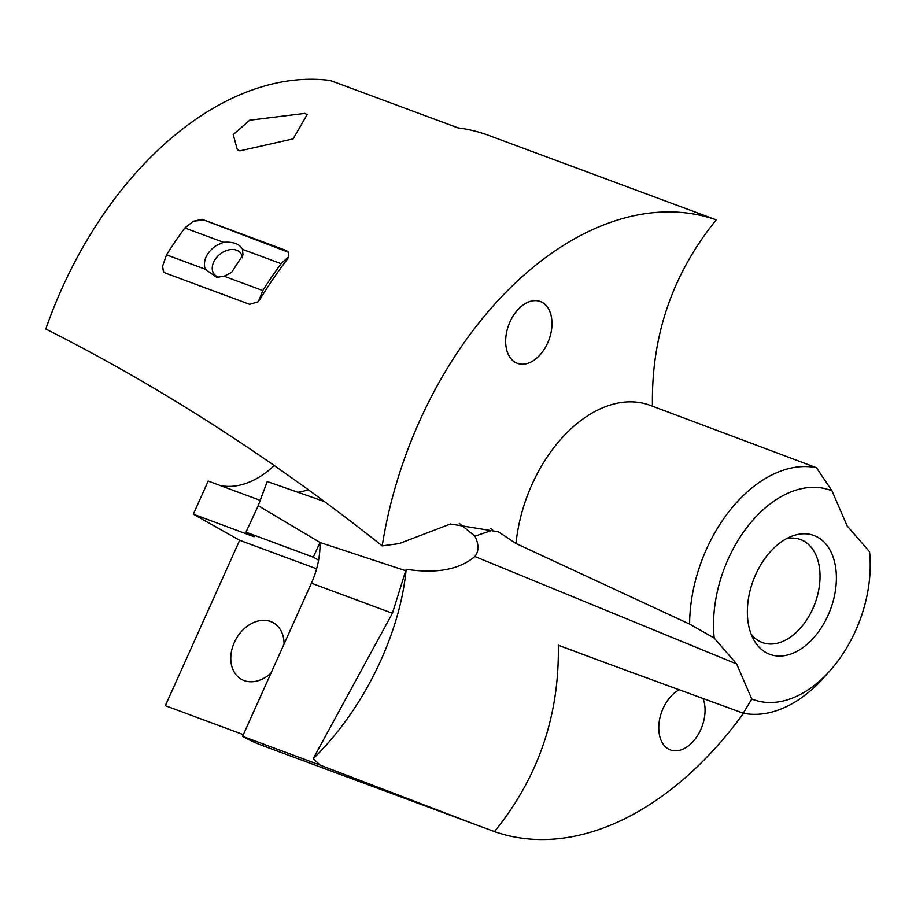 <?xml version="1.0" encoding="UTF-8"?>
<svg xmlns="http://www.w3.org/2000/svg" width="916" height="916" viewBox="0 0 916 916"><rect width="100%" height="100%" fill="white"/><g stroke="black" fill="none" stroke-linecap="round" stroke-linejoin="round"><path stroke-width="1.37" d="M490.323 528.337L492.659 530.101L474.923 536.169C478.999 544.539 478.976 551.317 474.843 556.504C459.523 569.592 436.634 573.851 406.177 569.271L392.414 613.251L313.203 758.688L320.234 765.158L242.58 736.35A325.375 211.745 110.4 0 0 262.388 745.544L494.48 831.613A325.375 211.745 110.4 0 0 577.778 835.541A325.375 211.745 110.4 0 0 743.506 713.255M316.604 568.813L239.671 540.28L165.338 705.686L243.347 734.632M320.234 765.158L476.996 825.156M239.671 540.28L193.333 514.197L208.218 481.072L260.533 500.48M220.355 485.572A96.764 62.975 110.4 0 0 239.557 485.217A96.764 62.975 110.4 0 0 274.09 465.706M284.052 644.062A32.449 24.514 -60.6 0 0 273.334 622.765A32.449 24.514 -60.6 0 0 270.678 621.54A32.449 24.514 -60.6 0 0 235.149 640.731A32.449 24.514 -60.6 0 0 241.492 679.328A32.449 24.514 -60.6 0 0 244.148 680.554A32.449 24.514 -60.6 0 0 271.067 672.974M405.616 570.691L320.028 542.478A65.918 42.903 -69.6 0 1 318.585 560.168L313.238 557.157L245.957 532.173L253.972 536.684L193.333 514.197M703.099 698.645A32.965 21.446 -69.6 0 1 700.74 729.628A32.965 21.446 -69.6 0 1 670.455 749.941A32.965 21.446 -69.6 0 1 663.092 708.434A32.965 21.446 -69.6 0 1 678.996 689.851M830.228 670.432L823.999 677.416A128.458 83.596 110.4 0 1 768.948 712.763A128.458 83.596 110.4 0 1 743.231 713.198L751.761 699A111.557 72.593 110.4 0 0 782.413 701.141A111.557 72.593 110.4 0 0 830.228 670.432A111.557 72.593 110.4 0 0 870.2 562.676A111.557 72.593 110.4 0 0 869.547 551.741L870.063 556.791M869.547 551.741L847.105 525.864L831.98 490.827L816.454 467.71L650.051 405.296A128.458 83.596 110.4 0 0 616.262 403.418A128.458 83.596 110.4 0 0 515.994 543.509L498.327 531.761L450.409 523.998L399.216 543.577L382.212 545.867A325.375 211.745 110.4 0 1 632.967 215.924A325.375 211.745 110.4 0 1 716.255 219.851C672.436 273.907 651.162 336.046 652.455 406.246M320.028 542.478L258.22 505.701L245.957 532.173M313.238 557.157L320.005 542.547M323.485 501.224L267.243 481.53L258.22 505.701M297.654 492.304A79.864 51.972 110.4 0 0 301.639 491.617A79.864 51.972 110.4 0 0 307.868 489.774M382.212 545.867C273.552 459.614 161.422 387.319 45.8 329.004A325.375 211.745 110.4 0 1 275.361 83.264A325.375 211.745 110.4 0 1 330.195 80.459L457.977 127.862A325.375 211.745 110.4 0 1 488.72 135.419L716.255 219.851M474.923 536.169L459.26 523.345M558.291 645.207A128.458 83.596 110.4 0 0 560.695 646.169L601.881 661.455L558.291 645.207C559.573 715.419 538.31 777.547 494.48 831.613M743.231 713.198L601.881 661.455M547.654 343.019A32.965 21.446 110.4 0 0 540.291 301.524A32.965 21.446 110.4 0 0 509.994 321.825A32.965 21.446 110.4 0 0 517.357 363.331A32.965 21.446 110.4 0 0 547.654 343.019M831.98 490.827A111.557 72.593 110.4 0 0 801.34 488.697A111.557 72.593 110.4 0 0 714.205 638.086L689.622 624.117L515.994 543.509M714.205 638.086L736.647 663.963L751.761 699M304.719 113.401L249.713 120.214L233.236 134.583L237.336 149.686L239.889 150.854L293.109 138.888L307.192 114.523L304.719 113.401M288.563 252.301L202.127 219.325L286.353 250.572L288.277 251.911L288.803 256.663L287.441 259.102A325.375 211.745 110.4 0 0 259.926 299.418L259.537 298.948L257.969 301.845L259.926 299.418M163.735 271.995L162.521 266.43L163.449 271.674L165.441 273.082L249.667 304.33L257.969 301.845M202.127 219.325L193.356 221.248L184.837 227.97L223.47 242.293L215.764 245.82C206.444 252.759 202.894 260.545 205.127 269.178L216.645 277.296L224.122 276.22L262.755 290.555A328.752 213.943 -69.6 0 1 281.098 263.671L288.803 256.663M816.454 467.71A128.458 83.596 110.4 0 0 790.737 468.133A128.458 83.596 110.4 0 0 689.622 624.117M751.109 634.055A54.937 35.747 110.4 0 0 762.352 642.551A54.937 35.747 110.4 0 0 776.791 643.353A54.937 35.747 110.4 0 0 818.08 593.087A54.937 35.747 110.4 0 0 800.561 539.547A54.937 35.747 110.4 0 0 786.489 538.665M797.252 534.566A63.387 41.254 110.4 0 0 791.893 536.169A63.387 41.254 110.4 0 0 753.204 580.572A63.387 41.254 110.4 0 0 753.582 639.46A63.387 41.254 110.4 0 0 786.5 655.272A63.387 41.254 110.4 0 0 836.068 585.164A63.387 41.254 110.4 0 0 797.252 534.566M202.768 220.115L193.356 221.248M406.177 569.271A188.341 101.928 -61.9 0 1 313.203 758.688M318.585 560.168A65.918 42.903 -69.6 0 1 311.406 583.206L242.58 736.35M219.004 277.342A16.9 11.988 140.8 0 1 214.275 274.331A16.9 11.988 140.8 0 1 221.203 253.274A16.9 11.988 140.8 0 1 240.461 252.942A16.9 11.988 140.8 0 1 242.431 257.808M224.122 276.22L231.576 272.407L242.992 254.888L242.465 249.347C239.717 243.965 233.385 241.618 223.47 242.293M242.465 249.347L281.098 263.671M162.521 266.43L166.494 254.843L205.127 269.178M262.755 290.555L259.537 298.948M184.837 227.97A328.752 213.943 110.4 0 0 166.494 254.843M474.843 556.504L736.647 663.963M286.994 251.362L286.353 250.572M392.414 613.251L311.406 583.206M870.2 562.676L870.074 555.806"/></g></svg>
